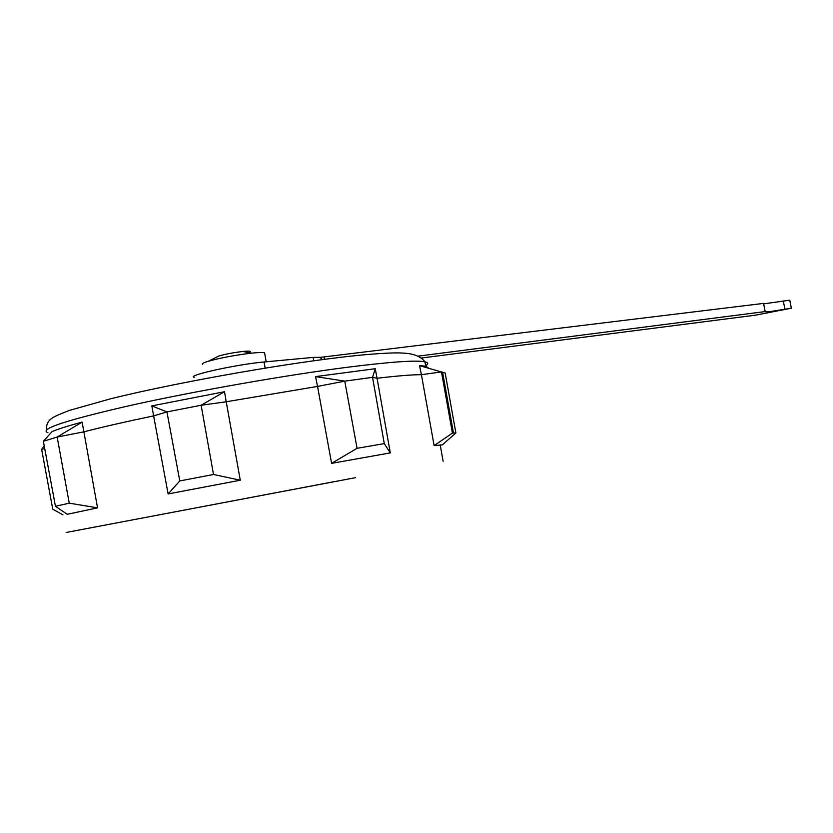 <?xml version="1.0" encoding="UTF-8"?>
<svg xmlns="http://www.w3.org/2000/svg" width="833" height="833" viewBox="0 0 833 833"><rect width="100%" height="100%" fill="white"/><g stroke="black" fill="none" stroke-linecap="round" stroke-linejoin="round"><path stroke-width="1.25" d="M334.679 481.557L66.171 532.485L334.679 481.557M355.556 477.663L82.727 529.33L355.556 477.663M442.281 444.905L434.128 445.624L421.415 374.704C412.71 374.642 397.924 375.818 377.068 378.255L390.292 452.902L331.596 463.356L357.065 448.31L344.768 381.139L372.549 377.339L375.235 368.717L377.068 378.255L372.549 377.339L384.284 443.604L357.065 448.31M315.561 376.599L317.529 386.429L344.768 381.139L315.561 376.599L375.235 368.717M442.51 444.718L455.88 432.993L452.434 433.087L441.469 371.914L421.415 374.704L419.54 365.645L425.788 366.187L428.516 368.082M455.88 432.993L445.186 373.059L442.594 372.268M452.434 433.087L434.128 445.624M419.54 365.645L445.186 373.059M390.292 452.902L384.284 443.604M224.525 391.718L201.128 405.255L226.222 401.777L224.525 391.718L151.825 405.89L166.944 411.908L201.128 405.255L213.519 474.498L179.782 480.933L168.131 493.938L240.279 480.224L226.222 401.777L317.529 386.429L331.596 463.356M43.368 441.292L57.165 437.033L82.123 422.102C67.806 425.944 57.779 429.13 52.042 431.64L43.368 441.292L55.447 506.287L67.181 514.305L97.544 507.849L69.254 503.174L55.447 506.287M82.123 422.102L97.544 507.849M151.825 405.89L153.626 415.896C125.148 421.831 101.813 427.162 83.644 431.89L57.165 437.033L69.254 503.174M179.782 480.933L166.944 411.908L153.626 415.896L168.131 493.938M240.279 480.224L213.519 474.498M44.711 448.508L41.65 449.414L44.201 445.79M62.892 514.804L52.76 509.202L41.65 449.414M321.215 359.773L320.757 357.305L763.569 303.399L765.173 311.573L417.895 356.17M320.757 357.305L313.125 357.409L264.04 361.991C237.155 364.281 185.926 375.579 194.224 377.307M763.663 303.868L789.757 300.182L791.35 308.22L769.525 311.677L764.965 311.709M421.165 358.055L755.354 315.186L791.35 308.22M783.301 300.973L784.894 309.043M264.727 353.671L264.571 352.828C263.009 352.297 258.657 352.411 251.504 353.161L249.723 353.359C233.823 355.368 220.047 357.992 208.375 361.241C203.273 362.782 201.367 363.854 202.658 364.427M248.609 352.598C252.107 351.162 250.16 350.797 242.788 351.484L241.799 351.599C233.042 352.692 225.441 354.14 218.996 355.941L215.57 357.649M425.705 365.739C428.589 363.906 428.329 362.605 424.903 361.834C416.25 360.023 390.188 361.855 346.726 367.353C285.802 375.194 196.172 390.885 131.978 405.098C66.401 420.071 38.38 429.255 47.908 432.65M324.058 357.378L324.422 359.356M321.059 357.482L321.476 359.741M313.125 357.409L313.749 360.793M265.165 368.124L264.04 361.991M443.114 461.263L440.188 444.812M46.721 429.63C46.096 425.028 47.731 421.3 51.625 418.468C53.593 416.875 59.528 414.188 69.431 410.409L110.997 398.684C171.962 383.617 272.453 365.479 339.718 357.419C370.206 353.65 395.685 352.349 402.568 353.088C413.418 353.463 420.863 356.389 424.903 361.834L425.788 366.187M453.444 433.004L442.562 372.08M321.132 357.524L321.538 359.731M264.571 352.828L266.206 361.793M218.996 355.941L208.375 361.241M242.788 351.484L251.504 353.161"/></g></svg>
